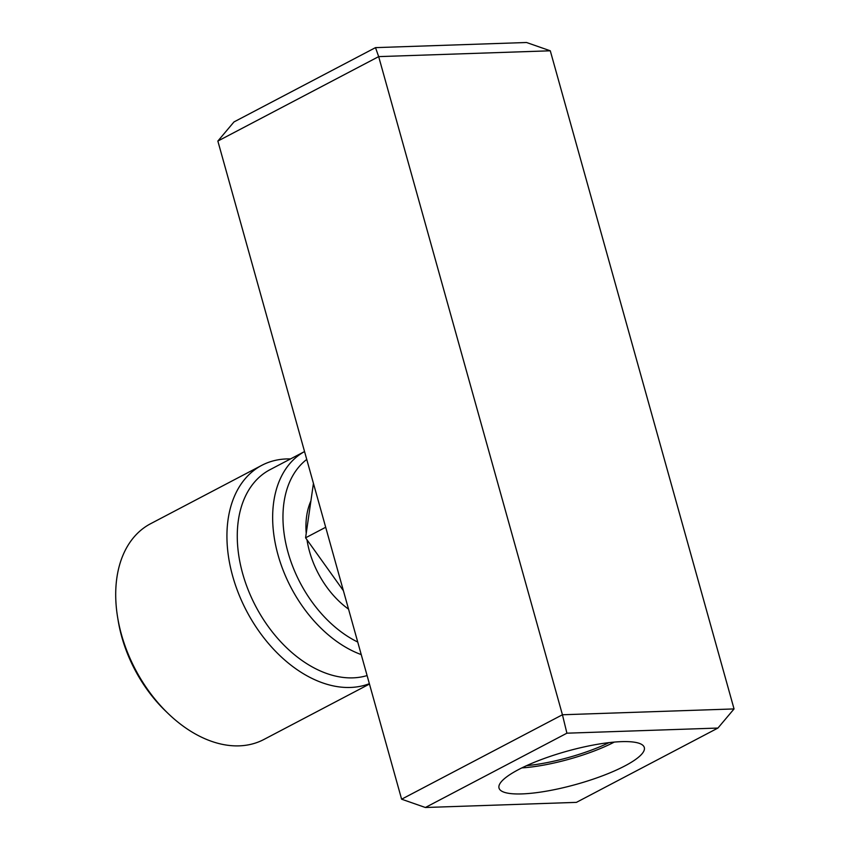 <?xml version="1.0" encoding="UTF-8"?>
<svg xmlns="http://www.w3.org/2000/svg" width="850" height="850" viewBox="0 0 850 850"><rect width="100%" height="100%" fill="white"/><g stroke="black" fill="none" stroke-linecap="round" stroke-linejoin="round"><path stroke-width="1.27" d="M290.519 458.926A121.848 81.228 62.3 0 0 261.821 465.322A121.848 81.228 62.3 0 0 232.666 576.109A121.848 81.228 -117.7 0 0 369.357 683.687M361.239 654.606A114.166 76.107 -117.7 0 1 278.024 554.944A114.166 76.107 -117.7 0 1 304.544 451.562L269.971 469.71A114.166 76.107 62.3 0 0 242.643 573.527A114.166 76.107 -117.7 0 0 367.094 675.569M369.463 684.048L263.893 739.479A121.848 81.228 -117.7 0 1 168.268 713.628A121.848 81.228 -117.7 0 1 121.444 634.514A121.848 81.228 62.3 0 1 117.587 617.111A121.848 81.228 62.3 0 1 150.609 523.717L261.821 465.322M117.587 617.111L118.15 620.511A114.537 76.351 62.3 0 0 121.762 636.862A114.537 76.351 -117.7 0 0 165.782 711.237L168.268 713.628M348.543 609.142A76.277 50.851 -117.7 0 1 309.527 551.512A76.277 50.851 62.3 0 1 306.988 539.782M310.909 500.916A76.277 50.851 62.3 0 0 306.223 533.364M306.744 459.436A106.856 71.241 62.3 0 0 287.991 552.245A106.856 71.241 62.3 0 0 357.733 642.037M375.498 47.632L526.522 42.5L550.29 50.798L378.675 56.621L375.498 47.632L233.973 121.943L217.855 141.068L325.688 527.266L305.586 537.816L313.438 483.395M550.29 50.798L734.049 708.932L562.434 714.765L566.907 733.189L425.382 807.5L401.614 799.202L325.688 527.266M217.855 141.068L378.675 56.621L562.434 714.765L401.614 799.202M343.4 590.697L305.586 537.816M734.049 708.932L717.931 728.057L566.907 733.189M717.931 728.057L576.406 802.368L425.382 807.5M621.435 741.646A75.427 17.212 164.4 0 0 542.258 759.209A75.427 17.212 164.4 0 0 498.876 787.217A75.427 17.212 164.4 0 0 521.889 793.911A75.427 17.212 164.4 0 0 604.339 775.104A75.427 17.212 164.4 0 0 643.981 746.693A75.427 17.212 164.4 0 0 621.435 741.646M614.295 742.082A69.987 15.969 -15.6 0 1 521.879 767.89M526.639 765.638A68.478 15.629 164.4 0 0 609.057 742.624"/></g></svg>
